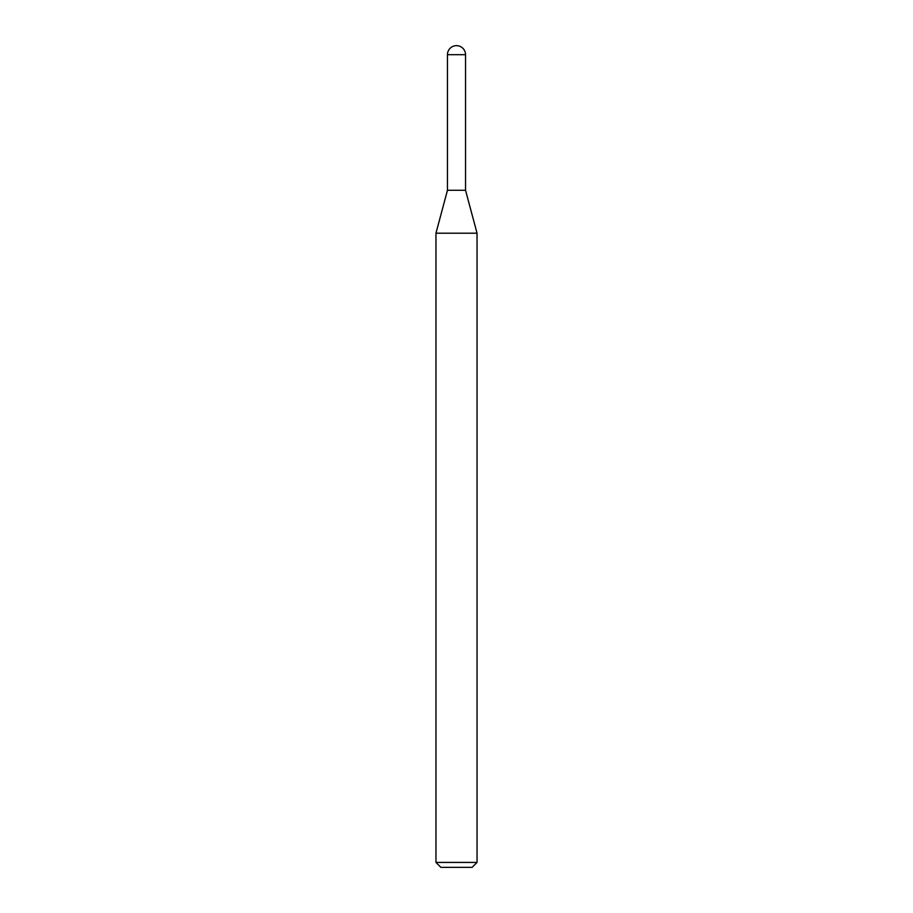 <?xml version="1.0" encoding="UTF-8"?>
<svg xmlns="http://www.w3.org/2000/svg" width="913" height="913" viewBox="0 0 913 913"><rect width="100%" height="100%" fill="white"/><g stroke="black" fill="none" stroke-linecap="round" stroke-linejoin="round"><path stroke-width="0.68" stroke-dasharray="4.57 3.42" d="M440.888 867.35L472.112 867.35M435.958 862.42L477.043 862.42M435.958 233.203L477.043 233.203M447.461 54.689L465.539 54.689"/><path stroke-width="1.37" d="M435.958 233.203L477.043 233.203L465.539 190.269L447.461 190.269L465.539 190.269L465.539 54.689L447.461 54.689L447.461 190.269L435.958 233.203L435.958 862.42L477.043 862.42L472.112 867.35L440.888 867.35L435.958 862.42M465.539 54.689A9.039 9.039 0 0 0 456.5 45.65A9.039 9.039 0 0 0 447.461 54.689M477.043 233.203L477.043 862.42"/></g></svg>

